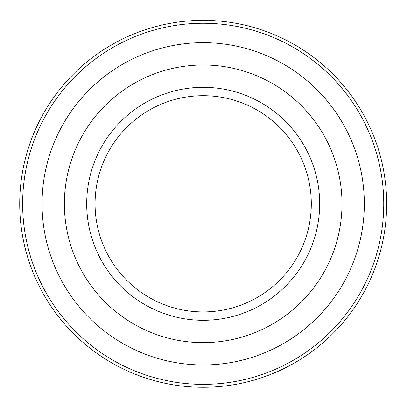 <?xml version="1.0" encoding="UTF-8"?>
<svg xmlns="http://www.w3.org/2000/svg" width="407" height="407" viewBox="0 0 407 407"><rect width="100%" height="100%" fill="white"/><g stroke="black" fill="none" stroke-linecap="round" stroke-linejoin="round"><path stroke-width="0.61" d="M386.65 203.815A183.465 183.465 0 0 0 203.185 20.35A183.465 183.465 0 0 0 19.724 203.815A183.465 183.465 0 0 0 203.185 387.276A183.465 183.465 0 0 0 386.65 203.815M203.185 42.674A161.136 161.136 0 0 0 63.64 284.381A161.136 161.136 0 0 0 342.735 284.381A161.136 161.136 0 0 0 203.185 42.674M203.185 65.003A138.812 138.812 0 0 0 82.972 273.219A138.812 138.812 0 0 0 323.402 273.219A138.812 138.812 0 0 0 203.185 65.003M203.185 87.327A116.483 116.483 0 0 0 102.31 262.057A116.483 116.483 0 0 0 304.065 262.057A116.483 116.483 0 0 0 203.185 87.327M203.185 95.701A108.114 108.114 0 0 0 109.559 257.87A108.114 108.114 0 0 0 296.815 257.87A108.114 108.114 0 0 0 203.185 95.701M383.74 203.815A180.55 180.55 0 0 1 112.912 360.175A180.55 180.55 0 0 1 112.912 47.451A180.55 180.55 0 0 1 383.74 203.815"/></g></svg>

